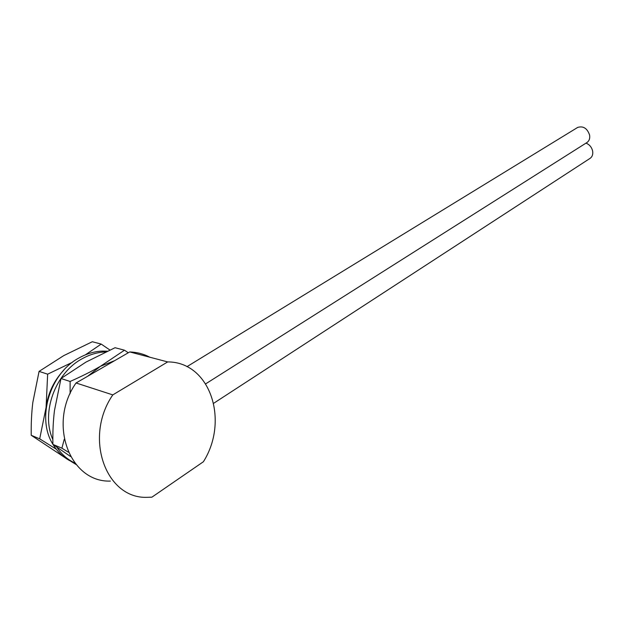 <?xml version="1.0" encoding="UTF-8"?>
<svg xmlns="http://www.w3.org/2000/svg" width="624" height="624" viewBox="0 0 624 624"><rect width="100%" height="100%" fill="white"/><g stroke="black" fill="none" stroke-linecap="round" stroke-linejoin="round"><path stroke-width="0.94" d="M110.37 481.088C69.662 482.547 47.455 423.454 76.05 382.98L129.73 351.936C136.984 352.201 143.692 353.964 149.861 357.232M129.73 351.936L167.684 361.92L112.796 394.891L76.05 382.98M167.684 361.92C210.124 361.826 229.453 420.498 203.408 461.729L151.897 497.172L147.498 497.312C105.979 499.379 83.398 437.627 112.796 394.891M586.006 143.122C589.493 144.55 591.708 147.202 592.636 151.07C593.151 154.479 592.215 156.967 589.82 158.527L213.665 403.291M577.255 127.678L577.707 127.405C583.284 125.767 587.246 128.31 589.594 135.049C590.125 138.567 589.142 141.125 586.661 142.709L205.717 383.83M70.512 456.479L52.892 444.389C52.673 432.175 53.196 420.888 54.467 410.522L60.996 378.503L85.964 362.092L115.042 347.716L124.488 350.197L100.417 366.311C91.658 371.35 81.557 376.405 70.114 381.467L70.114 393.728M60.996 378.503L70.114 381.467M114.637 360.664L100.417 366.311L87.571 376.319M64.256 439.249L61.909 448.18L68.359 452.189M52.892 444.389L61.909 448.18M128.279 352.771L124.488 350.197M107.344 351.179L102.328 351.094C94.45 351.413 86.728 353.675 79.162 357.872C50.115 373.012 36.153 417.94 52.892 444.257M53.032 444.491C58.336 453.172 65.442 459.272 74.35 462.79M105.799 351.905L105.362 351.92C97.469 352.24 89.731 354.518 82.157 358.738C55.403 372.895 40.669 412.667 52.853 439.577M56.862 447.19C61.534 454.311 67.525 459.592 74.833 463.016M64.389 457.244L31.223 435.279C31.06 423.454 31.59 412.511 32.822 402.464L39.078 371.389L63.757 355.61L92.297 341.741L101.197 344.081L85.324 354.884M72.462 362.263L47.65 374.174L46.082 407.402L39.694 438.844L56.207 449.155M39.078 371.389L47.65 374.174M63.695 370.274C53.914 380.741 48.04 393.12 46.082 407.402L45.63 415.927M31.223 435.279L39.694 438.844M109.902 350.009L101.197 344.081M75.988 464.451L70.543 461.089M186.943 366.67L577.707 127.405M102.328 351.094L105.362 351.92"/></g></svg>
